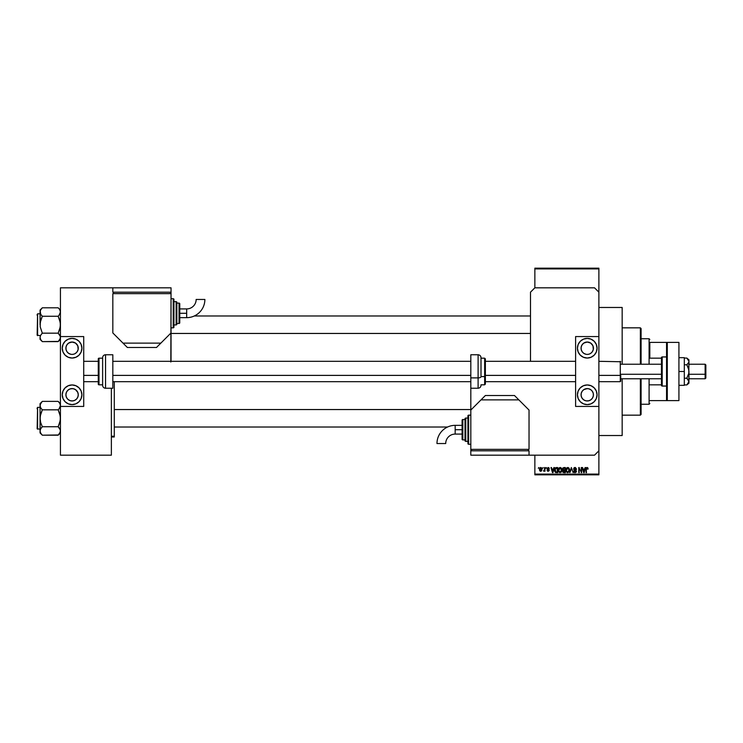<?xml version="1.0" encoding="UTF-8"?>
<svg xmlns="http://www.w3.org/2000/svg" width="743" height="743" viewBox="0 0 743 743"><rect width="100%" height="100%" fill="white"/><g stroke="black" fill="none" stroke-linecap="round" stroke-linejoin="round"><path stroke-width="1.11" d="M548.956 467.83L549.272 468.675L548.185 468.016L547.489 468.582L549.021 469.641L549.142 470.672L547.396 471.034L547.089 470.263L548.148 470.793L548.743 470.338L547.22 469.372L547.089 468.22L548.817 467.691M598.886 435.528L622.17 435.528L622.17 378.772L622.17 435.528L598.886 435.528M622.17 307.472L598.886 307.472L622.17 307.472L622.17 364.228L622.17 307.472M534.858 268.901L534.858 287.82L534.858 268.177L598.886 268.177L598.886 268.901L534.858 268.901L534.858 268.177L598.886 268.177L598.886 268.901L534.858 268.901M534.858 455.18L534.858 474.099L598.886 474.099L598.886 406.43L575.602 406.43L598.886 406.43L598.886 336.57L575.602 336.57L598.886 336.57L598.886 474.099L534.858 474.099L534.858 455.18M598.886 292.185L598.886 268.901L598.886 292.185L594.521 287.82L534.858 287.82L530.493 292.185L530.493 361.312L530.493 292.185L534.858 287.82L594.521 287.82L598.886 292.185L598.886 336.57L598.886 292.185M542.659 468.276L543.124 467.551L542.659 468.276M543.523 471.118L544.517 470.663L543.523 471.118L544.424 470.226L544.972 467.551L544.972 471.257L544.517 470.663L543.523 471.118L544.517 469.465L543.523 471.118L544.517 470.663L544.972 471.257L544.972 467.551L544.517 471.257M545.836 468.276L546.3 467.551L545.836 468.276M553.879 467.551L553.479 469.065L554.371 467.551L552.959 472.641L551 467.551L551.882 469.065L553.479 469.065L551.882 469.065L551 467.551L552.476 472.641L554.371 467.551L553.879 467.551L554.371 467.551L552.959 472.641L551.482 467.551M558.977 468.099L560.779 467.607L561.949 469.567L561.364 472.139L559.358 472.446L558.402 470.087L559.256 467.811L560.194 467.486L558.866 468.257L558.402 470.087L560.185 472.706L561.977 470.031L561.522 468.285L561.977 470.031M566.584 468.099L568.386 467.607L569.556 469.567L568.971 472.139L566.965 472.446L566.008 470.087L566.863 467.811L567.801 467.486L566.472 468.257L566.008 470.087L567.791 472.706L569.584 470.031L569.129 468.285L569.575 470.254M587.211 467.486L588.103 469.065L587.323 468.136L586.608 468.387L586.051 472.641L586.218 468.071L587.1 467.486L586.051 469.186L586.051 472.641L586.58 468.461L587.081 468.081L588.103 469.065L587.973 468.127M585.103 467.551L584.704 469.065L585.595 467.551L584.184 472.641L582.215 467.551L583.106 469.065L584.704 469.065L583.106 469.065L582.215 467.551L583.692 472.641L585.595 467.551L585.103 467.551L585.595 467.551L584.184 472.641L583.692 472.641L582.215 467.551L582.698 467.551M581.221 467.551L581.685 472.641L579.243 468.554L578.778 472.641L578.778 467.551L581.221 471.629L578.778 467.551L578.778 472.641L579.243 468.554L581.685 472.641L581.685 467.551L581.685 472.641L581.193 472.641M573.754 471.183L575.128 472.111L576.001 471.294L573.615 468.963L574.228 467.709L575.379 467.514L576.596 469.204L575.138 468.081L574.107 469.158L576.131 470.375L576.382 471.842L574.998 472.706L573.837 471.759L574.209 471.118L575.463 472.065L575.992 471.155L574.014 469.966L573.615 468.963L574.32 470.17L575.853 470.774L575.128 472.111L573.754 471.183L575.147 472.706L576.466 471.313L574.079 468.954L575.017 468.081L576.596 469.204L575.221 467.486M571.395 468.944L569.89 472.641L571.348 467.551L573.169 472.641L571.599 468.146L569.89 472.641L571.599 468.146L573.169 472.641L571.599 468.146M563.083 470.338L562.637 471.359L562.85 467.941L565.349 467.551L565.349 472.641L562.98 472.307L562.507 469.047L563.138 470.291L562.637 471.359L563.909 472.641L565.349 472.641L565.349 467.551L563.918 467.551L565.349 467.551L565.349 472.641L563.909 472.641M556.386 467.551L554.631 470.124L555.355 467.876L557.742 467.551L557.742 472.641L555.708 472.548L554.752 471.238L554.631 470.124L555.708 472.548L557.742 472.641L557.742 467.551L556.386 467.551L557.742 467.551L557.742 472.641M539.455 469.985L540.384 467.523L541.443 467.765L541.991 469.074L541.749 470.653L540.867 471.313L539.864 470.932L539.427 469.762L540.709 471.322L542 469.4L540.709 467.486L539.427 469.595M538.294 468.276L538.759 467.551L538.294 468.276M534.858 474.823L598.886 474.823L598.886 474.099L598.886 474.823L534.858 474.823L534.858 474.099L534.858 474.823M114.283 436.262L114.283 381.688L114.283 436.262L111.366 436.262L114.283 436.262L114.283 436.986L114.283 436.262M111.366 436.986L114.283 436.986L111.366 436.986M587.1 467.486L587.824 467.839L587.1 467.486L587.824 467.839L588.103 469.065L587.639 468.972M587.639 469.139L587.081 468.081L587.639 469.139L587.081 468.081L587.639 469.139L587.081 468.081L586.515 469.149M587.165 468.081L586.58 468.461L587.165 468.081M586.515 472.641L586.051 469.186M586.357 467.83L586.961 467.486M584.119 471.146L584.546 469.669L583.905 472.111L583.264 469.669L584.546 469.669L583.264 469.669L583.645 471.062M579.243 472.641L578.778 467.551L579.271 467.551M576.596 469.204L576.104 469.047M576.131 469.27L574.933 468.081M575.249 468.099L574.172 469.344M575.017 468.081L574.079 468.954L575.361 469.957M575.231 469.91L576.457 471.452M576.447 471.582L576.271 472.093M574.859 472.687L574.32 472.464M574.562 471.944L574.237 471.313M575.992 471.415L575.128 472.111L575.853 470.774L574.32 470.17L573.615 468.963L575.063 467.486M575.686 471.963L575.983 471.461M575.853 470.774L574.237 470.124M574.014 467.895L574.766 467.505M571.348 467.551L569.89 472.641L571.348 467.551M566.055 470.756L566.361 471.74M566.036 469.613L566.129 469.074M569.129 468.285L567.801 467.486L569.008 468.118M567.698 472.111L568.441 471.907M566.965 471.731L567.606 472.093M566.705 471.341L567.791 472.111L569.119 470.022L567.791 472.111L566.668 471.257L566.472 470.105L566.668 471.257L566.472 470.105L567.801 468.081L566.733 468.787L566.472 470.105L566.63 469.028M567.717 468.081L569.119 470.022L568.544 468.369M568.971 469.037L568.655 468.489M563.649 472.622L562.832 472.093M563.918 467.551L562.507 469.047M562.99 468.787L563.974 469.929L562.971 469.037L563.426 468.211L563.24 469.743L564.884 469.929L563.974 469.929M563.538 468.174L564.884 468.146L563.426 468.211L562.971 469.037M563.807 472.037L563.101 471.164L563.454 471.972L564.884 472.046L563.101 471.276L564.076 472.046M564.021 470.523L564.884 470.523L564.884 472.046L564.884 470.523L563.528 470.57L563.11 471.461M564.884 468.146L564.884 469.929L564.884 468.146M558.448 470.756L558.755 471.74M558.43 469.613L558.522 469.074M561.522 468.285L560.194 467.486L561.522 468.285M560.092 472.111L560.835 471.907M559.358 471.731L559.999 472.093M559.098 471.341L560.185 472.111L561.513 470.022L560.185 472.111L559.061 471.257L558.866 470.105L559.061 471.257L558.866 470.105L560.194 468.081L559.126 468.787L558.866 470.105L559.024 469.028M560.807 468.266L560.194 468.081L561.513 470.022L561.049 468.489L560.111 468.081M561.364 469.037L561.049 468.489M555.402 472.372L554.975 471.833M554.975 471.824L554.705 471.034M554.835 471.508L554.64 470.486M555.272 467.951L556.163 467.561M555.151 470.839L555.801 471.944L557.278 472.046L557.278 468.146L555.281 468.889L557.278 468.146L557.278 472.046L555.801 471.944L555.216 469.093M555.448 468.554L555.105 470.384M556.256 468.155L555.718 468.294M555.43 471.601L556.461 472.046M552.894 471.146L553.331 469.669L552.894 471.146M552.681 472.111L552.04 469.669L552.727 471.87M552.04 469.669L553.331 469.669L552.04 469.669M549.272 468.675L548.148 467.486L549.272 468.675M547.99 468.016L548.817 468.74L548.111 468.016L548.817 468.74L548.111 468.016L548.817 468.74L548.111 468.016L548.817 468.74L548.111 468.016L547.489 468.582L548.111 468.016L547.489 468.582L548.269 469.195M548.111 468.016L547.61 468.926L549.207 470.263L548.065 469.13M548.269 471.313L549.207 470.365M548.167 471.322L547.117 470.403M547.554 470.198L548.148 470.793L547.554 470.198L548.148 470.793L547.554 470.198L548.148 470.793L548.743 470.338L548.148 470.793L548.743 470.338L548.065 469.817L548.594 470.031M548.148 470.793L548.743 470.338M548.065 469.817L547.024 468.675L548.065 469.817L547.024 468.675L548.148 467.486M543.653 470.588L544.424 470.226L544.517 467.551M541.563 467.886L541.87 468.443M539.464 468.787L539.715 468.062M540.291 468.164L540.18 470.523M541.536 469.4L540.718 470.793L541.461 470.068L541.331 468.415L540.588 468.025L539.882 469.4L540.718 470.793L541.536 469.4L540.7 468.016L541.526 469.177M540.152 470.477L540.718 470.793L539.882 469.4L540.811 468.016M583.952 471.87L584.054 471.387M568.571 471.796L569.11 469.697M560.965 471.796L561.504 469.697M555.281 468.889L555.105 469.817M552.42 471.062L552.56 471.582M649.819 342.393L649.819 358.163L649.819 342.393L666.555 342.393L649.819 342.393M641.088 338.752L649.094 338.752L649.094 364.228L649.094 338.752L649.819 339.486M641.088 404.248L649.094 404.248L649.094 378.772L649.094 404.248L649.819 403.514M667.288 342.393L666.555 342.393L666.555 356.946L666.555 342.393L678.926 342.393L667.288 342.393L667.288 400.607L678.926 400.607L678.926 342.393L678.926 400.607L667.288 400.607L667.288 342.393M649.819 358.163L661.465 358.163L649.819 358.163M661.465 384.837L649.819 384.837L661.465 384.837M649.819 400.607L667.288 400.607L666.555 400.607L666.555 386.054L666.555 400.607L649.819 400.607M640.364 415.161L641.088 414.427L641.088 378.772L641.088 414.427L640.364 415.161L640.364 378.772L640.364 415.161L622.17 415.161L640.364 415.161M640.364 327.839L640.364 364.228L640.364 327.839L622.17 327.839L640.364 327.839L641.088 328.573L640.364 327.839M641.088 364.228L641.088 328.573L641.088 364.228M171.039 333.449L530.493 333.449L171.039 333.449M530.493 315.979L194.304 315.979L530.493 315.979M60.267 310.918L59.802 309.85L60.434 312.032L59.078 315.246L60.434 312.032L59.802 309.859M58.168 307.806L59.078 308.809L58.168 307.806L42.323 307.806L58.168 307.806L60.434 310.072L59.161 308.921M40.224 338.511L40.057 339.356L42.323 341.622L40.698 339.579L40.057 337.396L40.689 335.223L42.323 333.17L58.168 333.17L60.267 336.282L60.276 338.492L58.168 341.622L42.323 341.622L40.689 339.57M37.587 335.632L37.587 313.797L37.15 335.195L40.057 335.632L37.15 335.195L37.587 313.797L37.587 335.632M40.057 313.797L37.587 313.797L40.057 313.797M60.434 337.452L60.276 336.3M59.134 334.248L58.168 333.17L59.802 329.065L60.434 324.71L59.802 320.363L58.168 316.258L59.078 315.255L58.168 316.258L42.323 316.258L58.168 316.258L59.078 315.255L58.168 316.258L60.267 322.518L60.267 326.92L58.168 333.17L42.323 333.17L40.689 335.223L40.057 337.396L40.057 339.356L42.323 341.622L58.381 341.409M60.434 337.396L59.802 339.57L58.168 341.622L59.106 340.582M40.698 309.85L42.11 308.02M42.323 307.806L40.057 310.072L40.698 314.205L40.057 312.032L40.689 309.859L42.323 307.806L41.385 308.847M40.057 310.072L40.224 326.911L42.323 333.17L41.413 334.174L42.323 333.17L40.224 326.911L40.224 322.499L42.323 316.258L40.689 314.205L40.057 312.032L40.057 324.71L40.698 320.354L42.323 316.258L40.698 314.215M40.057 311.967L40.707 309.822M41.357 315.181L42.323 316.258M40.057 312.023L40.224 313.128M41.413 334.174L42.323 333.17M42.323 341.622L41.329 340.508M59.078 315.255L58.168 316.258M58.168 333.17L59.793 335.214M470.821 409.551L114.283 409.551L470.821 409.551M114.283 427.021L447.555 427.021L114.283 427.021M60.267 404.489L59.802 403.43L60.434 405.604L59.078 408.826L60.434 405.604L59.802 403.43M58.168 401.378L60.434 403.644L58.168 401.378L59.793 403.421L58.168 401.378L42.323 401.378L58.168 401.378L59.161 402.492M40.224 432.082L40.057 432.928L42.323 435.194L40.698 433.15L40.057 430.968L40.689 428.795L42.323 426.742L58.168 426.742L60.267 429.863L60.276 432.064L58.168 435.194L42.323 435.194L40.689 433.141M37.587 429.203L37.587 407.368L37.15 428.767L40.057 429.203L37.15 428.767L37.587 407.368L37.587 429.203M40.057 407.368L37.587 407.368L40.057 407.368M60.434 431.033L60.276 429.872M59.134 427.819L58.168 426.742L59.802 422.646L60.434 418.29L59.802 413.944L58.168 409.83L59.078 408.826L58.168 409.83L42.323 409.83L58.168 409.83L59.078 408.826L58.168 409.83L60.267 416.089L60.267 420.501L58.168 426.742L42.323 426.742L40.689 428.795L40.057 430.968L40.057 432.928L42.323 435.194L58.381 434.98M59.793 433.15L59.106 434.153M40.057 403.644L40.057 405.604L40.689 403.43L42.323 401.378L40.057 403.644L40.224 406.7L40.224 404.489L42.11 401.591M40.224 406.7L40.698 407.786L40.057 405.604L40.057 418.29L40.698 413.935L42.323 409.83L40.698 407.786L40.057 405.604L40.057 430.968L40.224 416.08L42.323 409.83L40.698 407.786M42.323 426.742L40.689 422.637L40.057 418.29L40.689 422.637L42.323 426.742L41.413 427.745M40.224 404.489L40.707 403.403M42.323 401.378L41.385 402.418M41.357 408.752L42.323 409.83M42.323 435.194L41.329 434.079M59.078 408.826L58.168 409.83M60.434 430.968L59.784 433.178M58.168 426.742L59.793 428.785M59.793 314.215L60.267 313.137M40.698 335.214L40.224 336.282M37.15 334.174L37.15 334.991M37.15 314.438L37.15 315.255M59.793 407.786L60.267 406.718M40.698 428.785L40.224 429.863M37.15 427.745L37.15 428.562M37.15 408.009L37.15 408.826M588.456 388.719L587.249 388.598A6.185 6.185 0 0 1 593.434 394.784A6.185 6.185 0 0 1 587.249 400.969A6.185 6.185 0 0 1 581.063 394.784A6.185 6.185 0 0 1 587.249 388.598L583.812 389.638L582.103 391.347L581.175 393.576L581.175 395.991L582.103 398.22L583.812 399.929L586.041 400.849L588.456 400.849L590.685 399.929L592.385 398.22L593.313 395.991L593.313 393.576L592.385 391.347L590.685 389.638L588.456 388.719L586.041 388.719M586.041 354.281L583.812 353.362L582.103 351.653L581.175 349.424L581.175 347.009L582.103 344.78L583.812 343.071L587.249 342.031A6.185 6.185 0 0 1 593.434 348.216A6.185 6.185 0 0 1 587.249 354.402L588.456 354.281L587.249 354.402A6.185 6.185 0 0 1 581.063 348.216A6.185 6.185 0 0 1 587.249 342.031L590.685 343.071L592.914 345.746M587.249 358.042A9.826 9.826 0 0 1 577.422 348.216A9.826 9.826 0 0 1 587.249 338.39L591.001 339.142L594.186 341.269L596.323 344.455L597.066 348.216L596.323 351.978L594.186 355.163L591.001 357.29L587.249 358.042L583.487 357.29L580.302 355.163L578.165 351.978L577.422 348.216L578.165 344.455L580.302 341.269L583.487 339.142L587.249 338.39A9.826 9.826 0 0 1 597.066 348.216A9.826 9.826 0 0 1 587.249 358.042M587.249 404.61A9.826 9.826 0 0 1 577.422 394.784A9.826 9.826 0 0 1 587.249 384.958L591.001 385.71L594.186 387.837L596.323 391.022L597.066 394.784L596.323 398.545L594.186 401.731L591.001 403.858L587.249 404.61L583.487 403.858L580.302 401.731L578.165 398.545L577.422 394.784L578.165 391.022L580.302 387.837L583.487 385.71L587.249 384.958A9.826 9.826 0 0 1 597.066 394.784A9.826 9.826 0 0 1 587.249 404.61M589.608 353.928L588.456 354.281M575.602 336.57L575.602 406.43L575.602 336.57M581.788 402.947L580.302 401.731M581.788 340.053L580.302 341.269M592.96 345.848L593.313 349.424L592.385 351.653L590.685 353.362M478.102 365.11L478.102 377.89A2.907 1.114 0 0 0 481.009 376.775L481.009 358.72L481.009 376.775A2.907 1.114 180 0 1 478.102 377.89L478.102 354.764C479.867 354.94 480.832 355.906 481.009 357.671L481.009 366.197M484.65 366.42L484.65 376.58L485.374 376.311L485.374 359.863L485.374 384.085L485.374 376.311L484.65 376.58L484.65 358.182L485.374 358.915L485.374 366.671M481.009 376.58L484.65 376.58L481.009 376.58M470.821 388.236L470.821 354.764L470.821 377.89L478.102 377.89L470.821 377.89L470.821 450.815L529.035 450.815L529.035 455.18L594.521 455.18L598.886 450.815L594.521 455.18L529.035 455.18L529.035 450.815L470.821 450.815L470.821 455.18L470.821 449.357L529.035 449.357L529.035 410.062L514.481 395.508L485.374 395.508L470.821 410.062L470.821 449.357L529.035 449.357L529.035 410.062L518.846 399.873L481.009 399.873L470.821 410.062L470.821 388.236L478.102 388.236L478.102 377.89L478.102 388.236C479.867 388.06 480.832 387.094 481.009 385.329M481.009 384.818L484.65 384.818L484.65 376.58L484.65 384.818L485.374 384.085M684.312 357.671L678.926 357.671L684.312 357.671L684.312 371.5L678.926 371.5L684.312 371.5L684.312 385.329L678.926 385.329L684.312 385.329L684.312 357.671M688.807 360.522L688.965 359.853L686.82 358.061L688.965 361.414L688.352 359.668L688.965 361.414L688.807 373.283L686.82 378.224L684.312 378.224L686.82 378.224L688.965 381.586L686.82 384.939L684.312 384.939L686.82 384.939L687.684 384.14M687.674 358.841L688.352 359.658L686.82 358.061L684.312 358.061L686.82 358.061L687.674 358.841M688.965 381.586L688.807 369.726L686.82 364.776L688.807 362.315L686.82 364.776L684.312 364.776L686.82 364.776L688.352 367.999L688.965 371.5L688.965 381.586L688.352 379.831L688.965 383.147L688.807 380.695M686.82 358.061L688.965 359.853L688.807 373.283L686.82 378.224L688.352 379.822M688.807 362.315L688.352 363.169L688.807 362.315M687.674 363.996L688.352 363.178L687.674 363.986M688.807 382.469L687.674 384.159M170.825 361.99L171.039 292.185L112.825 292.185L112.825 287.82L60.434 287.82L60.434 336.57L83.718 336.57L60.434 336.57L60.434 455.18L111.366 455.18L111.366 388.236L111.366 455.18L60.434 455.18L60.434 406.43L83.718 406.43L60.434 406.43L60.434 287.82L112.825 287.82L112.825 292.185L171.039 292.185L171.039 287.82L171.039 293.643L112.825 293.643L112.825 332.938L127.378 347.492L156.485 347.492L171.039 332.938L171.039 293.643L112.825 293.643L112.825 332.938L123.013 343.127L160.85 343.127L171.039 332.938L171.039 359.853A10.913 10.913 0 0 1 170.936 361.312M455.171 429.714L455.171 425.349A18.204 18.204 0 0 0 436.977 443.543L445.707 443.543A9.473 9.473 0 0 1 455.171 434.079L455.171 429.714L462.09 429.714L462.09 420.25L462.09 439.169A0.724 0.724 0 0 0 462.815 439.902L462.815 419.526A0.724 0.724 0 0 0 462.09 420.25A0.724 0.724 0 0 1 462.815 419.526L462.815 439.902L464.997 439.902L462.815 439.902A0.724 0.724 0 0 1 462.09 439.169L462.09 429.714L455.171 429.714L455.171 434.079A9.473 9.473 0 0 0 445.707 443.543L436.977 443.543A18.204 18.204 0 0 1 455.171 425.349L455.171 429.714M468.638 444.268L468.638 415.161A0.724 0.724 0 0 0 467.914 415.885L467.914 443.534A0.724 0.724 0 0 0 468.638 444.268L470.821 444.268L468.638 444.268A0.724 0.724 0 0 1 467.914 443.534L467.914 415.885A0.724 0.724 0 0 1 468.638 415.161L468.638 444.268M465.731 441.351L465.731 418.068A0.724 0.724 0 0 0 464.997 418.792L464.997 440.627A0.724 0.724 0 0 0 465.731 441.351L467.914 441.351L465.731 441.351A0.724 0.724 0 0 1 464.997 440.627L464.997 418.792A0.724 0.724 0 0 1 465.731 418.068L465.731 441.351M464.997 419.526L462.815 419.526L464.997 419.526M467.914 418.068L465.731 418.068L467.914 418.068M470.821 415.161L468.638 415.161L470.821 415.161M528.31 450.815L528.31 449.357L528.31 450.815M471.554 450.815L471.554 449.357L471.554 450.815M529.035 455.18L470.821 455.18L529.035 455.18M518.846 399.873L514.481 395.508L485.374 395.508L481.009 399.873L518.846 399.873M705.126 374.277L705.85 373.998L705.85 364.952L705.85 378.048L705.85 373.998L705.126 374.277L705.126 364.228L705.126 374.277L688.965 374.277L705.126 374.277L705.126 378.772L705.126 374.277M620.284 375.391L620.284 361.312L620.284 375.391L598.886 375.391L620.284 375.391L620.284 381.688L620.284 375.391M620.721 374.277L661.465 374.277L620.721 374.277M83.718 375.391L98.271 375.391L83.718 375.391M112.825 375.391L470.821 375.391L112.825 375.391M485.374 375.391L575.602 375.391L485.374 375.391M620.721 381.252L620.721 375.224L620.284 381.688L598.886 381.688M666.555 356.946L666.555 386.054A0.724 0.724 0 0 0 667.288 385.329A0.724 0.724 0 0 1 666.555 386.054L666.555 356.946L662.189 356.946A0.724 0.724 0 0 0 661.465 357.671L661.465 385.329A0.724 0.724 0 0 0 662.189 386.054L662.189 356.946L662.189 386.054L666.555 386.054L662.189 386.054A0.724 0.724 0 0 1 661.465 385.329L661.465 357.671A0.724 0.724 0 0 1 662.189 356.946L666.555 356.946A0.724 0.724 0 0 1 667.288 357.671A0.724 0.724 0 0 0 666.555 356.946M73.288 388.719L72.08 388.598A6.185 6.185 0 0 1 78.266 394.784A6.185 6.185 0 0 1 72.08 400.969A6.185 6.185 0 0 1 65.895 394.784A6.185 6.185 0 0 1 72.08 388.598L69.712 389.072L67.706 390.409L66.359 392.415L65.895 394.784L66.359 397.152L67.706 399.158L69.712 400.496L72.08 400.969L74.439 400.496L76.455 399.158L77.792 397.152L78.266 394.784L77.792 392.415L75.517 389.638L73.288 388.719L70.873 388.719M70.873 354.281L68.644 353.362L66.935 351.653L66.006 349.424L66.006 347.009L66.935 344.78L68.644 343.071L72.08 342.031A6.185 6.185 0 0 1 78.266 348.216A6.185 6.185 0 0 1 72.08 354.402L73.288 354.281L72.08 354.402A6.185 6.185 0 0 1 65.895 348.216A6.185 6.185 0 0 1 72.08 342.031L75.517 343.071L77.746 345.746M72.08 358.042A9.826 9.826 0 0 1 62.254 348.216A9.826 9.826 0 0 1 72.08 338.39L75.832 339.142L79.018 341.269L81.154 344.455L81.897 348.216L81.154 351.978L79.018 355.163L75.832 357.29L72.08 358.042L68.319 357.29L65.133 355.163L62.997 351.978L62.254 348.216L62.997 344.455L65.133 341.269L68.319 339.142L72.08 338.39A9.826 9.826 0 0 1 81.897 348.216A9.826 9.826 0 0 1 72.08 358.042M72.08 404.61A9.826 9.826 0 0 1 62.254 394.784A9.826 9.826 0 0 1 72.08 384.958L75.832 385.71L79.018 387.837L81.154 391.022L81.897 394.784L81.154 398.545L79.018 401.731L75.832 403.858L72.08 404.61L68.319 403.858L65.133 401.731L62.997 398.545L62.254 394.784L62.997 391.022L65.133 387.837L68.319 385.71L72.08 384.958A9.826 9.826 0 0 1 81.897 394.784A9.826 9.826 0 0 1 72.08 404.61M74.439 353.928L73.288 354.281M83.718 406.43L83.718 336.57L83.718 406.43M66.619 402.947L65.133 401.731M66.619 340.053L65.133 341.269M77.792 345.848L78.145 349.424L77.216 351.653L75.517 353.362M105.552 388.236L105.552 354.764A2.907 2.907 0 0 0 102.636 357.671L102.636 385.329A2.907 2.907 0 0 0 105.552 388.236L112.825 388.236L112.825 354.764L105.552 354.764L105.552 388.236A2.907 2.907 0 0 1 102.636 385.329L102.636 357.671A2.907 2.907 0 0 1 105.552 354.764L112.825 354.764L112.825 388.236L105.552 388.236M98.995 384.818L98.995 358.182A0.724 0.724 0 0 0 98.271 358.915L98.271 384.085A0.724 0.724 0 0 0 98.995 384.818L102.636 384.818L98.995 384.818A0.724 0.724 0 0 1 98.271 384.085L98.271 358.915A0.724 0.724 0 0 1 98.995 358.182L98.995 384.818M102.636 358.182L98.995 358.182L102.636 358.182M186.679 313.286L186.679 317.651A18.204 18.204 0 0 0 204.882 299.457L196.152 299.457A9.473 9.473 0 0 1 186.679 308.921L186.679 313.286L179.769 313.286L179.769 322.75L179.769 303.831A0.724 0.724 0 0 0 179.035 303.098L179.035 323.474A0.724 0.724 0 0 0 179.769 322.75A0.724 0.724 0 0 1 179.035 323.474L179.035 303.098L176.853 303.098L179.035 303.098A0.724 0.724 0 0 1 179.769 303.831L179.769 313.286L186.679 313.286L186.679 308.921A9.473 9.473 0 0 0 196.152 299.457L204.882 299.457A18.204 18.204 0 0 1 186.679 317.651L186.679 313.286M173.221 298.732L173.221 327.839A0.724 0.724 0 0 0 173.946 327.115L173.946 299.466A0.724 0.724 0 0 0 173.221 298.732L171.039 298.732L173.221 298.732A0.724 0.724 0 0 1 173.946 299.466L173.946 327.115A0.724 0.724 0 0 1 173.221 327.839L173.221 298.732M176.128 301.649L176.128 324.932A0.724 0.724 0 0 0 176.853 324.208L176.853 302.373A0.724 0.724 0 0 0 176.128 301.649L173.946 301.649L176.128 301.649A0.724 0.724 0 0 1 176.853 302.373L176.853 324.208A0.724 0.724 0 0 1 176.128 324.932L176.128 301.649M176.853 323.474L179.035 323.474L176.853 323.474M173.946 324.932L176.128 324.932L173.946 324.932M171.039 327.839L173.221 327.839L171.039 327.839M113.549 292.185L113.549 293.643L113.549 292.185M170.305 292.185L170.305 293.643L170.305 292.185M112.825 287.82L171.039 287.82L112.825 287.82M123.013 343.127L127.378 347.492L156.485 347.492L160.85 343.127L123.013 343.127M60.434 339.356L58.168 341.622M60.434 432.928L58.168 435.194M481.009 358.182L484.65 358.182M470.821 354.764L478.102 354.764M688.965 383.147L686.82 384.939M455.171 425.349L462.09 425.349M455.171 434.079L462.09 434.079M688.965 364.228L705.126 364.228L705.85 364.952M598.886 361.312L620.721 361.748M620.721 364.228L661.465 364.228M575.602 361.312L485.374 361.312M470.821 361.312L112.825 361.312M98.271 361.312L83.718 361.312M575.602 381.688L485.374 381.688M470.821 381.688L112.825 381.688M98.271 381.688L83.718 381.688M620.721 378.772L661.465 378.772M688.965 378.772L705.126 378.772L705.85 378.048M186.679 317.651L179.769 317.651M186.679 308.921L179.769 308.921"/></g></svg>
